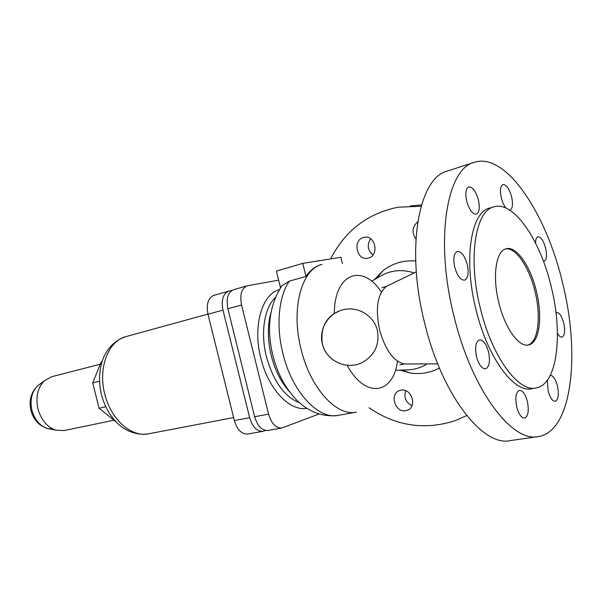 <?xml version="1.0" encoding="UTF-8"?>
<svg xmlns="http://www.w3.org/2000/svg" width="602" height="602" viewBox="0 0 602 602"><rect width="100%" height="100%" fill="white"/><g stroke="black" fill="none" stroke-linecap="round" stroke-linejoin="round"><path stroke-width="0.9" d="M314.688 261.479L318.473 260.869M318.405 260.613L319.858 260.651M321.837 264.466L320.919 264.729C315.155 266.377 310.173 270.283 305.966 276.453L289.351 281.149L281.984 285.641L280.449 287.447L276.408 271.081L302.746 263.383L340.86 257.295L342.387 263.525M498.765 302.415C504.777 328.015 518.969 347.61 528.586 344.946C539.452 343.11 542.846 316.893 536.397 291.278C530.565 266.287 516.418 245.684 506.169 248.754C496.04 250.658 492.143 276.107 498.765 302.415M527.819 345.066C538.233 342.35 541.311 316.629 535.027 291.594C529.324 267.22 515.681 246.918 505.462 248.98M493.753 206.885L489.765 208.051C471.11 211.761 463.262 259.01 475.828 308.924C487.251 357.4 514.078 393.415 531.867 388.711L535.825 388.027M480.261 307.9C491.714 356.512 518.472 392.654 536.156 387.966C557.324 384.535 563.246 334.464 551.266 286.876C540.446 240.394 513.852 200.684 493.949 206.825C475.399 210.504 467.664 257.844 480.261 307.9M474.075 162.382L447.564 170.998C419.112 177.214 405.455 247.159 424.425 322.183C441.65 394.957 483.03 447.226 510.383 440.589L537.774 436.661M453.803 315.433C471.351 389.644 512.129 443.125 538.504 436.555C572.141 431.325 580.494 354.202 562.644 283.264C546.526 213.891 506.124 152.208 474.579 162.216C447.06 168.048 434.531 238.904 453.803 315.433M405.537 369.914L409.706 369.763C415.937 369.207 421.761 367.25 427.164 363.909M399.833 370.117L410.376 372.999C420.58 374.527 430.257 372.864 439.407 367.995M421.498 204.936L410.346 205.967M421.107 206.275L397.96 207.208C367.438 213.552 345.006 230.792 330.671 258.92M555.985 312.731L556.609 312.461C559.416 312.543 561.794 316.095 563.743 323.116C565.323 330.987 564.751 335.668 562.027 337.158C560.56 337.376 559.032 336.082 557.437 333.282M535.517 242.952C535.607 239.333 536.412 237.263 537.932 236.752C540.935 236.812 543.486 240.582 545.593 248.069C547.113 255.481 546.593 259.906 544.035 261.328L543.501 261.373M506.026 208.119C503.994 205.628 502.429 202.204 501.315 197.832C499.795 190.428 500.345 186.003 502.971 184.543C506.387 184.558 509.277 188.667 511.632 196.869C513.16 204.259 512.595 208.691 509.947 210.158L509.811 210.188M466.685 201.083C465.083 193.219 465.767 188.486 468.747 186.883C472.638 186.831 475.866 191.195 478.424 199.977C480.035 207.825 479.335 212.559 476.325 214.177C472.487 214.244 469.274 209.88 466.685 201.083M467.265 264.504C468.996 273.15 468.108 278.372 464.586 280.171C460.56 280.254 457.264 275.912 454.698 267.137C452.975 258.469 453.855 253.246 457.332 251.47C461.41 251.395 464.721 255.737 467.265 264.504M488.561 352.035C490.367 361.343 489.373 366.942 485.566 368.815C481.848 368.83 478.823 364.782 476.506 356.67C474.715 347.331 475.693 341.74 479.455 339.889C483.225 339.882 486.258 343.923 488.561 352.035M516.727 406.967C514.958 397.659 515.854 392.12 519.406 390.352C522.656 390.412 525.305 394.114 527.352 401.474C529.135 410.745 528.232 416.283 524.643 418.089C521.422 418.036 518.789 414.327 516.727 406.967M550.281 375.355C553.155 375.528 555.541 379.057 557.422 385.935C559.107 394.551 558.393 399.683 555.277 401.323C552.418 401.248 550.017 397.726 548.083 390.758L547.361 380.201M400.834 390.216C411.663 387.598 417.75 407.366 407.035 410.368L405.846 410.669C394.935 413.085 389.11 393.339 399.886 390.45L400.834 390.216M415.922 238.986C411.572 232.553 412.182 226.811 417.75 221.754M368.454 258.077L367.897 258.213C356.798 261.042 352.298 240.303 363.42 237.512L364.21 237.316C375.324 234.629 379.584 255.519 368.454 258.077M370.644 238.791C366.874 244.894 367.634 250.304 372.924 255.03M347.158 365.271C365.406 399.322 393.55 394.242 397.433 361.125M331.935 359.04C327.134 355.082 323.951 350.055 322.386 343.96C326.088 361.147 347.392 370.779 362.833 362.223C374.948 354.917 379.779 344.314 377.334 330.408C374.098 315.952 358.303 306.147 343.862 309.601C328.722 312.566 318.383 329.136 322.386 343.96C320.505 330.024 324.486 319.873 334.328 313.507L339.678 310.858M302.746 263.383L305.966 276.453M281.766 428.022L267.965 430.46C261.96 430.746 257.521 426.178 254.638 416.75L227.88 308.766C225.983 298.622 227.902 292.263 233.629 289.69L247.204 285.784C241.522 288.358 239.641 294.762 241.56 305.003L268.575 414.123C271.479 423.65 275.904 428.278 281.864 428.007L318.97 414.018M278.658 280.178L247.204 285.784M415.704 260.952C403.468 260.026 392.587 263.262 383.068 270.674L374.369 279.614M369.034 407.75C395.875 426.073 424.508 430.415 454.924 420.768L466.67 415.576M405.673 390.713C403.641 397.395 405.748 402.384 412.001 405.68M231.838 290.51L228.775 291.09C223.026 293.663 221.092 300.007 222.981 310.105L249.649 417.69C252.524 427.081 256.971 431.634 262.984 431.341L265.61 430.468M262.886 431.356L247.738 434.034C241.68 434.343 237.218 429.858 234.366 420.572L207.968 314.229C206.117 304.236 208.089 297.952 213.883 295.379L228.775 291.09M99.556 381.262L92.731 382.925L101.189 361.998L102.069 361.772M116.464 422.228L99.074 408.239L92.731 382.925M99.074 408.239L105.786 406.756M113.808 420.256L64.196 430.565L55.783 430.144C47.099 427.051 41.162 419.993 37.979 408.969C35.495 397.2 37.602 387.823 44.3 380.848L51.644 376.732L100.293 364.218M414.078 272.924C403.679 269.515 393.716 269.914 384.189 274.136L378.477 277.319M381.375 292.075C362.735 263.089 334.366 272.796 334.328 313.507M388.493 285.416L386.333 286.469C377.484 293.866 375.234 308.344 379.576 329.888C385.378 350.146 393.648 361.501 404.393 363.969L406.726 363.962M322.025 264.413C301.64 268.951 290.638 308.743 301.045 349.085C310.316 388.328 336.796 416.855 356.444 412.114M289.351 281.149C278.741 296.139 275.814 325.411 282.85 353.291C292 392.015 318.601 420.083 338.52 415.312L356.106 412.174M271.02 312.355C267.386 325.133 267.454 339.52 271.216 355.519C275.039 370.373 281.104 382.39 289.419 391.578M275.31 297.629C264.368 307.705 260.305 332.733 266.393 356.64C273.443 381.533 284.573 396.959 299.781 402.919M279.275 289.728C261.953 294.137 252.531 326.171 260.809 358.032C268.123 389.005 289.901 411.753 306.824 408.269M254.638 416.75L268.575 414.123M227.88 308.766L241.56 305.003M222.981 310.105L207.968 314.229M249.649 417.69L234.366 420.572M126.111 336.563C112.551 340.807 105.2 351.877 102.332 360.982C98.931 371.63 98.645 382.88 101.482 394.716C104.455 406.094 109.752 415.568 117.375 423.131C123.756 429.602 135.299 435.983 148.769 433.779C131.733 437.759 110.806 419.609 104.756 394.024C97.787 367.777 108.51 340.619 126.111 336.563L207.938 314.086M53.202 429.151L47.37 428.549C39.822 425.862 34.675 419.775 31.929 410.278C29.791 400.142 31.628 392.045 37.452 385.987L40.214 383.91M399.909 364.85L404.393 363.969L437.722 363.886M401.767 370.049L410.376 372.999M395.574 370.268L409.706 369.763M281.984 285.641C269.433 304.793 266.377 328.06 272.819 355.421C277.131 372.345 284.49 386.597 294.897 398.17C303.935 408.179 319.03 417.908 338.264 415.357M407.035 410.368L408.216 409.857M44.3 380.848L37.452 385.987C30.935 392.572 28.768 400.736 30.943 410.474C32.621 416.795 35.969 421.799 40.981 425.486L47.37 428.549L55.783 430.144M376.604 278.365L383.068 270.674M372.262 280.788L384.189 274.136M148.769 433.779L233.621 417.57M381.916 287.628L386.333 286.469L416.313 271.833M364.21 237.316L365.075 237.203"/></g></svg>

